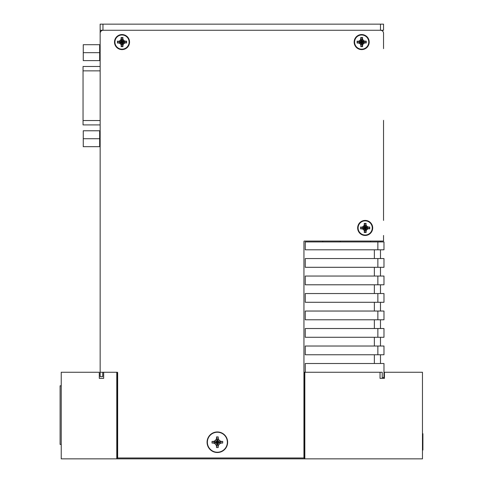 <?xml version="1.0" encoding="UTF-8"?>
<svg xmlns="http://www.w3.org/2000/svg" width="483" height="483" viewBox="0 0 483 483"><rect width="100%" height="100%" fill="white"/><g stroke="black" fill="none" stroke-linecap="round" stroke-linejoin="round"><path stroke-width="0.72" d="M304.827 458.85L304.827 372.26L380.043 372.26L380.043 378.382L384.42 378.382L384.42 372.26L422.462 372.26L422.462 458.85L61.232 458.85L61.232 372.26L99.281 372.26L99.281 378.382L103.658 378.382L103.658 372.26L100.156 372.26L100.156 33.333A3.061 3.061 0 0 1 103.217 30.272M117.212 458.85L117.212 372.26L116.777 372.26L117.212 372.26A0.435 0.435 0 0 1 117.653 372.695L117.653 457.975L303.952 457.975L303.952 241.5A0.435 0.435 0 0 1 304.387 241.065L383.544 241.065L383.544 235.463M100.156 53.891L100.156 30.272L380.483 30.272A3.061 3.061 0 0 1 383.544 33.333L383.544 48.638M354.154 42.081A7.523 7.523 0 0 0 361.676 49.604A7.523 7.523 0 0 0 369.199 42.081A7.523 7.523 0 0 0 361.676 34.559A7.523 7.523 0 0 0 354.154 42.081M207.08 442.229A10.276 10.276 0 0 0 217.362 452.511A10.276 10.276 0 0 0 227.638 442.229A10.276 10.276 0 0 0 217.362 431.953A10.276 10.276 0 0 0 207.08 442.229M114.501 42.081A7.523 7.523 0 0 0 122.024 49.604A7.523 7.523 0 0 0 129.547 42.081A7.523 7.523 0 0 0 122.024 34.559A7.523 7.523 0 0 0 114.501 42.081M357.655 227.946A7.523 7.523 0 0 0 365.178 235.463A7.523 7.523 0 0 0 372.695 227.946A7.523 7.523 0 0 0 365.178 220.423A7.523 7.523 0 0 0 357.655 227.946M61.232 385.814L60.097 385.814L60.097 444.42L61.232 444.42M102.722 372.26L102.722 376.631L100.156 376.631L100.156 372.26M383.544 220.423L383.544 120.364M380.483 24.15L380.483 30.272L383.544 30.272L383.544 24.15L100.156 24.15L100.156 30.272L100.156 24.15M100.156 66.485L83.04 66.485L83.04 124.91L100.156 124.91M99.661 60.617L99.661 44.708L83.257 44.708L83.257 60.617L99.661 60.617M99.661 52.665L83.257 52.665M99.661 146.681L99.661 130.778L83.257 130.778L83.257 146.681L99.661 146.681M99.661 138.73L83.257 138.73M129.329 42.081A7.305 7.305 0 0 1 122.024 49.381A7.305 7.305 0 0 1 114.719 42.081A7.305 7.305 0 0 1 122.024 34.776A7.305 7.305 0 0 1 129.329 42.081M129.106 42.081A7.082 7.082 0 0 1 122.024 49.163A7.082 7.082 0 0 1 114.936 42.081A7.082 7.082 0 0 1 122.024 34.993A7.082 7.082 0 0 1 129.106 42.081M119.132 42.812L120.502 43.603L122.024 42.081L119.078 43.017L117.454 43.017L117.454 41.146L119.15 41.363L117.454 41.146M117.713 41.363L122.024 42.081L117.454 43.017M119.15 41.363L122.024 42.081L120.352 40.409L119.078 41.146M122.785 37.686L121.257 37.686L122.024 42.081L121.088 39.135L121.088 37.511L122.96 37.511L122.742 39.208L122.96 37.511M122.742 37.771L122.024 42.081L123.696 40.409L122.96 39.135M122.742 39.208L122.024 42.081L124.97 41.146L126.588 41.146L126.588 43.017L124.898 42.8L126.588 43.017M126.335 42.8L122.024 42.081L126.588 41.146M124.898 42.8L122.024 42.081L123.696 43.754L124.97 43.017M121.257 46.477L122.785 46.477L122.024 42.081L122.96 45.028L122.96 46.646L121.088 46.646L121.305 44.955L121.088 46.646M121.293 44.967L120.502 43.603L121.088 45.028M121.305 44.955L122.024 42.081L121.305 46.392M368.982 42.081A7.305 7.305 0 0 1 361.676 49.381A7.305 7.305 0 0 1 354.371 42.081A7.305 7.305 0 0 1 361.676 34.776A7.305 7.305 0 0 1 368.982 42.081M368.758 42.081A7.082 7.082 0 0 1 361.676 49.163A7.082 7.082 0 0 1 354.594 42.081A7.082 7.082 0 0 1 361.676 34.993A7.082 7.082 0 0 1 368.758 42.081M358.784 42.812L360.155 43.603L361.676 42.081L358.73 43.017L357.112 43.017L357.112 41.146L358.803 41.363L357.112 41.146M357.366 41.363L361.676 42.081L357.112 43.017M358.803 41.363L361.676 42.081L360.004 40.409L358.73 41.146M362.437 37.686L360.916 37.686L361.676 42.081L360.741 39.135L360.741 37.511L362.612 37.511L362.395 39.208L362.612 37.511M362.395 37.771L361.676 42.081L363.349 40.409L362.612 39.135M362.395 39.208L361.676 42.081L364.623 41.146L366.241 41.146L366.241 43.017L364.55 42.8L366.241 43.017M365.987 42.8L361.676 42.081L366.241 41.146M364.55 42.8L361.676 42.081L363.349 43.754L364.623 43.017M360.916 46.477L362.437 46.477L361.676 42.081L362.612 45.028L362.612 46.646L360.741 46.646L360.958 44.955L360.741 46.646M360.946 44.967L360.155 43.603L360.741 45.028M360.958 44.955L361.676 42.081L360.958 46.392M227.354 442.229A9.992 9.992 0 0 1 217.362 452.227A9.992 9.992 0 0 1 207.37 442.229A9.992 9.992 0 0 1 217.362 432.237A9.992 9.992 0 0 1 227.354 442.229M213.685 443.062L212.025 443.062L212.025 441.402L213.685 441.402L215.49 440.363L216.529 438.558L216.529 436.898L218.189 436.898L218.189 438.558L219.234 440.363L221.033 441.402L222.693 441.402L222.693 443.062L221.033 443.062L219.234 444.1L218.189 445.906L218.189 447.566L216.529 447.566L216.529 445.906L215.49 444.1L213.685 443.062L217.362 442.229L212.025 443.062M213.685 441.402L217.362 442.229L212.025 441.402M216.529 438.558L217.362 442.229L215.49 440.363M218.189 436.898L217.362 442.229L216.529 436.898M219.234 440.363L217.362 442.229L218.189 438.558M222.693 441.402L217.362 442.229L221.033 441.402M221.033 443.062L217.362 442.229L222.693 443.062M218.189 445.906L217.362 442.229L219.234 444.1M216.529 447.566L217.362 442.229L218.189 447.566M215.49 444.1L217.362 442.229L216.529 445.906M382.228 372.26L305.262 372.26L305.262 363.512L383.979 363.512L383.979 377.507L382.228 377.507L382.228 372.26M377.857 354.77L305.262 354.77L305.262 346.021L383.979 346.021L383.979 354.77L377.857 354.77L377.857 346.021M322.753 241.935L322.753 241.065L340.249 241.065L340.249 241.935M383.979 241.935L305.262 241.935L305.262 249.808L383.979 249.808L383.979 241.935M383.979 258.556L305.262 258.556L305.262 267.304L383.979 267.304L383.979 258.556M383.979 276.047L305.262 276.047L305.262 284.795L383.979 284.795L383.979 276.047M383.979 293.543L305.262 293.543L305.262 302.286L383.979 302.286L383.979 293.543M383.979 311.034L305.262 311.034L305.262 319.782L383.979 319.782L383.979 311.034M383.979 328.525L305.262 328.525L305.262 337.273L383.979 337.273L383.979 328.525M380.483 337.273L380.483 346.021M380.483 319.782L380.483 328.525M380.483 302.286L380.483 311.034M380.483 284.795L380.483 293.543M380.483 267.304L380.483 276.047M380.483 249.808L380.483 258.556M370.509 241.935L370.509 241.065M380.833 241.935L380.833 241.065M380.483 354.77L380.483 363.512M372.478 227.946A7.305 7.305 0 0 1 365.178 235.245A7.305 7.305 0 0 1 357.873 227.946A7.305 7.305 0 0 1 365.178 220.64A7.305 7.305 0 0 1 372.478 227.946M372.26 227.946A7.082 7.082 0 0 1 365.178 235.028A7.082 7.082 0 0 1 358.09 227.946A7.082 7.082 0 0 1 365.178 220.858A7.082 7.082 0 0 1 372.26 227.946M362.286 228.676L363.657 229.461L365.178 227.946L362.232 228.876L360.608 228.876L360.608 227.01L362.298 227.227L360.608 227.01M360.861 227.227L365.178 227.946L360.608 228.876M362.298 227.227L365.178 227.946L363.506 226.273L362.232 227.01M365.939 223.551L364.411 223.551L365.178 227.946L364.242 225L364.242 223.375L366.108 223.375L365.897 225.066L366.108 223.375M365.897 223.629L365.178 227.946L366.845 226.273L366.108 225M365.897 225.066L365.178 227.946L368.118 227.01L369.743 227.01L369.743 228.876L368.052 228.664L369.743 228.876M369.489 228.664L365.178 227.946L369.743 227.01M368.052 228.664L365.178 227.946L366.845 229.612L368.118 228.876M364.411 232.335L365.939 232.335L365.178 227.946L366.108 230.886L366.108 232.51L364.242 232.51L364.454 230.82L364.242 232.51M364.442 230.832L363.657 229.461L364.242 230.886M364.454 230.82L365.178 227.946L364.454 232.257M103.658 372.26L116.777 372.26L116.777 458.85M303.952 372.26L304.827 372.26M422.462 450.059L422.903 450.059L422.903 433.704L422.462 433.704M102.957 24.15L102.957 30.272M83.04 120.539L100.156 120.539M100.156 70.856L83.04 70.856M119.078 43.017L120.352 43.754M122.96 45.028L123.696 43.754M124.97 41.146L123.696 40.409M121.088 39.135L120.352 40.409M117.713 42.8L119.15 42.8M117.629 41.315L117.629 42.842M121.293 39.189L120.502 40.56L119.132 41.351M121.305 37.771L121.305 39.208M124.91 41.351L123.545 40.56L122.754 39.189M126.335 41.363L124.898 41.363M126.419 42.842L126.419 41.315M122.754 44.967L123.545 43.603L124.91 42.812M122.742 46.392L122.742 44.955M358.73 43.017L360.004 43.754M362.612 45.028L363.349 43.754M364.623 41.146L363.349 40.409M360.741 39.135L360.004 40.409M357.366 42.8L358.803 42.8M357.281 41.315L357.281 42.842M360.946 39.189L360.155 40.56L358.784 41.351M360.958 37.771L360.958 39.208M364.568 41.351L363.198 40.56L362.407 39.189M365.987 41.363L364.55 41.363M366.072 42.842L366.072 41.315M362.407 44.967L363.198 43.603L364.568 42.812M362.395 46.392L362.395 44.955M374.361 258.556L374.361 249.808M374.361 276.047L374.361 267.304M374.361 293.543L374.361 284.795M374.361 311.034L374.361 302.286M374.361 328.525L374.361 319.782M374.361 346.021L374.361 337.273M374.361 363.512L374.361 354.77M377.857 337.273L377.857 328.525M377.857 319.782L377.857 311.034M377.857 302.286L377.857 293.543M377.857 284.795L377.857 276.047M377.857 267.304L377.857 258.556M377.857 249.808L377.857 241.935M362.232 228.876L363.506 229.612M366.108 230.886L366.845 229.612M368.118 227.01L366.845 226.273M364.242 225L363.506 226.273M360.861 228.664L362.298 228.664M360.783 227.179L360.783 228.707M364.442 225.054L363.657 226.424L362.286 227.215M364.454 223.629L364.454 225.066M368.064 227.215L366.694 226.424L365.909 225.054M369.489 227.227L368.052 227.227M369.567 228.707L369.567 227.179M365.909 230.832L366.694 229.461L368.064 228.676M365.897 232.257L365.897 230.82M304.387 372.26L304.387 458.85M99.661 57.417L100.156 57.417M99.661 47.914L100.156 47.914M99.661 143.481L100.156 143.481M99.661 133.978L100.156 133.978"/></g></svg>
